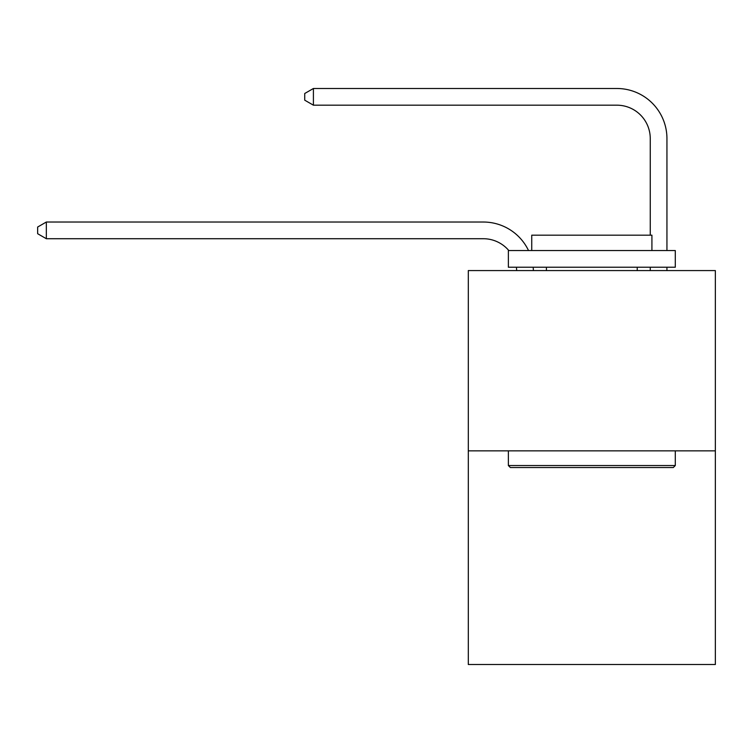 <?xml version="1.0" encoding="UTF-8"?>
<svg xmlns="http://www.w3.org/2000/svg" width="753" height="753" viewBox="0 0 753 753"><rect width="100%" height="100%" fill="white"/><g stroke="black" fill="none" stroke-linecap="round" stroke-linejoin="round"><path stroke-width="1.13" d="M715.35 450.849L715.35 270.572L468.31 270.572L468.31 664.504L715.35 664.504L715.35 450.849L468.31 450.849M516.68 270.572A33.386 33.386 0 0 0 516.36 267.23A33.386 33.386 0 0 1 516.68 270.572A33.386 33.386 0 0 0 516.36 267.23A33.386 33.386 0 0 1 516.68 270.572A33.386 33.386 0 0 0 516.36 267.23A33.386 33.386 0 0 1 516.68 270.572M483.332 238.72A33.386 33.386 0 0 1 508.812 250.542A33.386 33.386 0 0 0 483.332 238.72A33.386 33.386 0 0 1 508.812 250.542A33.386 33.386 0 0 0 483.332 238.72A33.386 33.386 0 0 1 508.812 250.542A33.386 33.386 0 0 0 483.332 238.72L46.328 238.72L37.65 233.712L37.65 227.039L46.328 222.031L483.332 222.031A50.075 50.075 0 0 1 528.521 250.542M650.253 235.181L650.253 138.571A33.386 33.386 0 0 0 616.867 105.185L313.408 105.185L304.72 100.177L304.72 93.504L313.408 88.496L616.867 88.496A50.075 50.075 0 0 1 666.942 138.571L666.942 250.542M650.253 138.571A33.386 33.386 0 0 0 616.867 105.185A33.386 33.386 0 0 1 650.253 138.571A33.386 33.386 0 0 0 616.867 105.185A33.386 33.386 0 0 1 650.253 138.571A33.386 33.386 0 0 0 616.867 105.185A33.386 33.386 0 0 1 650.253 138.571A33.386 33.386 0 0 0 616.867 105.185A33.386 33.386 0 0 1 650.253 138.571A33.386 33.386 0 0 0 616.867 105.185M313.408 105.185L313.408 88.496L616.867 88.496M673.286 467.538L510.374 467.538L508.369 465.533L675.29 465.533L673.286 467.538M508.369 250.542L675.29 250.542L675.29 267.23L508.369 267.23L508.369 250.542M651.919 250.542L651.919 235.181L531.74 235.181L531.74 250.542M508.369 450.849L508.369 465.533M675.29 450.849L675.29 465.533M546.424 267.23L546.424 270.572M637.226 267.23L637.226 270.572M46.328 238.72L46.328 222.031L483.332 222.031M533.171 267.23A50.075 50.075 0 0 1 533.378 270.572M666.942 267.23L666.942 270.572M650.253 270.572L650.253 267.23"/></g></svg>

